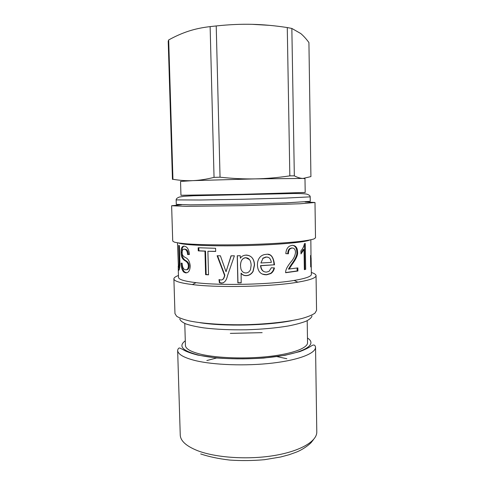 <?xml version="1.0" encoding="UTF-8"?>
<svg xmlns="http://www.w3.org/2000/svg" width="485" height="485" viewBox="0 0 485 485"><rect width="100%" height="100%" fill="white"/><g stroke="black" fill="none" stroke-linecap="round" stroke-linejoin="round"><path stroke-width="0.73" d="M260.894 262.979L271.37 262.385C270.697 258.596 268.963 256.832 266.168 257.105L262.967 258.384L260.894 262.979L262.967 258.384M267.441 257.195L265.853 257.014L262.724 258.269M268.229 254.54C271.618 254.716 273.564 258.141 274.067 264.81L260.518 265.628C260.869 268.957 262.149 270.988 264.349 271.721M274.007 267.914C273.455 270.442 272.249 272.297 270.394 273.479L266.374 274.686L262.306 274.092M274.067 264.81L260.754 265.731C261.336 270.078 263.294 272.188 266.635 272.067L269.066 271.303L271.364 267.75L274.455 267.944C273.904 270.491 272.685 272.364 270.806 273.564L266.689 274.795C260.894 274.88 257.808 271.679 257.42 265.192C257.359 261.724 258.299 258.954 260.227 256.886C261.724 255.352 263.682 254.516 266.113 254.389C270.782 253.352 273.576 256.856 274.504 264.895M179.329 267.18L179.741 266.902M177.468 242.827L178.431 267.217C179.062 267.599 179.286 265.149 179.11 259.863L178.674 245.368L179.383 245.616L179.826 260.245C180.105 264.628 179.632 270.994 178.547 270.218L178.341 269.66L179.238 269.63L179.098 267.187M178.341 269.66L178.213 266.259M189.423 254.455L188.416 254.504C188.216 251.939 187.531 250.29 186.373 249.557L184.373 249.187M186.434 269.721C188.18 269.763 189.089 268.46 189.168 265.822C189.089 263.458 187.859 261.657 185.47 260.421L185.034 260.124C182.918 258.523 181.887 256.001 181.954 252.558C181.808 248.944 182.53 246.798 184.13 246.101M186.798 272.831L184.761 272.103C182.978 270.436 182.051 267.459 181.966 263.179M188.416 254.504L187.622 254.57C187.416 252.018 186.731 250.369 185.561 249.623L184.433 249.199C182.863 248.987 182.105 250.127 182.154 252.618C182.039 254.479 182.827 255.947 184.512 257.014L185.246 257.499C187.998 258.511 189.659 261.312 190.229 265.889C190.017 270.703 188.429 273.025 185.476 272.849L183.9 272.164C182.105 270.472 181.166 267.477 181.093 263.173L182.117 263.179C182.311 266.447 183.039 268.49 184.3 269.314L185.325 269.757C187.252 270 188.271 268.708 188.38 265.901C188.301 263.555 187.083 261.767 184.718 260.542L184.167 260.166C182.045 258.56 181.02 256.038 181.081 252.612C180.881 248.259 181.948 246.095 184.276 246.119L185.955 246.75C187.95 248.011 189.108 250.587 189.423 254.492L187.622 254.57M208.526 274.686L206.167 274.552L205.531 251.097L198.905 250.787L198.82 247.774M215.673 251.369L207.895 251.278L208.526 274.825L205.604 274.662L204.967 251.181L198.25 250.866L198.159 247.744L215.589 248.29L215.673 251.466L207.895 251.278M198.905 250.787L198.25 250.866M205.531 251.097L204.967 251.181M206.167 274.552L205.604 274.662M222.336 279.675C223.361 279.415 224.197 277.935 224.852 275.237L224.555 275.365L217.11 255.747L220.396 255.789L226.004 271.667L231.2 255.825M224.852 275.237L217.541 255.753M223.452 282.755L221.736 283.022L219.76 282.597L219.396 279.742M226.077 271.667L231.036 255.825L234.394 255.801L227.465 275.838C226.459 280.5 224.434 282.937 221.39 283.155L219.39 282.731L218.99 279.609L220.76 279.954C222.639 280.203 223.906 278.675 224.555 275.365M219.76 282.597L219.39 282.731M240.463 265.659L240.936 268.957C241.882 271.655 243.543 272.982 245.931 272.946C248.005 272.885 249.532 271.739 250.521 269.502L251.145 265.125C250.818 260.239 249.011 257.79 245.713 257.771C242.336 258.159 240.59 260.784 240.463 265.659M249.563 259.633L245.695 257.674C242.367 258.056 240.645 260.681 240.524 265.55M241.184 282.706L237.971 282.749L237.335 255.771M245.925 255.068C251.224 255.298 254.043 258.578 254.382 264.907L252.964 271.339C251.315 274.055 249.047 275.462 246.168 275.559C244.094 275.607 242.415 274.801 241.118 273.146L241.184 282.84L237.868 282.882L237.232 255.771L240.257 255.728L240.39 258.256C241.609 256.256 243.464 255.225 245.95 255.158C251.327 255.395 254.188 258.675 254.528 265.01L253.109 271.412C251.436 274.158 249.132 275.583 246.192 275.68C244.088 275.729 242.379 274.922 241.063 273.267L240.966 273.267M297.111 268.035L297.159 270.951L285.653 272.564M292.685 245.301C295.365 246.022 296.735 248.253 296.796 251.988C297.335 254.722 295.438 258.996 291.109 264.822L288.454 269.09L297.857 267.914L297.911 271.012L285.653 272.715C285.392 270.115 287.199 266.471 291.073 261.785C293.801 258.602 295.274 255.419 295.498 252.23C295.335 249.399 294.189 247.999 292.073 248.023L290.757 248.441C289.242 249.229 288.454 251.018 288.399 253.788L285.81 253.649C286.089 249.89 287.375 247.368 289.678 246.089L292.079 245.331C295.656 245.38 297.481 247.617 297.554 252.03C298.099 254.764 296.171 259.051 291.782 264.889L289.09 269.163M292.255 248.011L290.109 248.387C288.599 249.169 287.823 250.951 287.769 253.734L285.817 253.625M297.159 270.951L297.911 271.012M287.769 253.734L288.399 253.788M300.961 253.085L303.198 249.49L304.034 249.514L300.973 253.922L300.924 250.83C302.785 248.75 303.95 246.362 304.428 243.664L304.841 269.272L304.35 269.411M304.841 269.272L305.683 269.308L304.35 269.666L304.034 249.514M304.428 243.664L305.283 243.5L305.683 269.308M311.079 264.798L310.843 239.802M310.709 266.932L310.533 255.51L311.152 264.798M311.14 266.386L310.558 257.086L310.879 266.932M311.109 257.771L311.2 266.38M178.492 242.985C183.336 245.089 211.63 246.368 244.252 245.622C276.874 244.889 305.077 242.324 309.824 240.008M178.244 268.344L178.516 277.396C178.632 279.499 184.458 281.258 196.007 282.67C220.22 285.726 270.078 284.598 294.128 280.445C305.598 278.505 311.346 276.486 311.364 274.383L311.14 259.493M199.765 322.664C223.743 326.611 268.411 325.593 292.188 320.567M176.164 199.899L176.297 204.367L190.12 204.84L243.312 204.143L286.017 202.875L310.261 201.323L310.194 196.855L285.932 198.068L243.197 199.238L200.457 200.008L176.164 199.899C176.037 198.892 177.086 197.947 179.317 197.062L183.954 196.292L193.485 195.758L293.868 193.497C300.027 193.479 304.374 193.703 306.908 194.164C309.188 194.946 310.279 195.843 310.194 196.855M180.953 195.31L243.088 194.291L305.198 192.49L304.986 178.619L303.046 178.444C300.47 178.389 297.566 177.522 294.328 175.843L291.849 28.445L300.755 33.544C303.428 35.787 306.15 38.788 308.921 42.541L310.921 176.595L303.046 178.444L255.328 178.88C244.422 179.11 232.661 178.553 220.044 177.201L216.219 25.947C228.993 24.59 240.93 24.05 252.042 24.323C263.173 24.571 274.91 25.65 287.272 27.554L289.836 175.867C277.753 177.668 266.253 178.674 255.328 178.88L192.763 180.638C186.331 180.905 179.729 180.45 172.945 179.274L168.677 39.94C175.418 36.217 182.033 33.301 188.519 31.179C194.976 29.051 202.178 27.524 210.126 26.614L214.043 177.377C206.252 179.311 199.159 180.402 192.763 180.638L180.541 181.445L180.953 195.31M178.462 275.492C175.424 276.595 173.903 277.717 173.891 278.863L174.964 313.601L176.643 316.25C179.329 317.972 183.688 319.548 189.72 320.985C203.051 323.677 223.937 325.114 246.047 324.695C268.156 324.107 288.951 321.725 302.149 318.433C308.108 316.729 312.388 314.953 314.995 313.11L316.553 310.382L316.05 275.632C315.984 274.492 314.413 273.437 311.334 272.479M173.891 278.863C174 281.118 180.153 283.022 192.363 284.568C218.238 287.938 272.164 286.714 297.857 282.173C309.982 280.075 316.044 277.899 316.05 275.632M181.548 204.749L171.629 205.749L172.721 241.069L174.37 242.136C177.049 242.809 181.414 243.397 187.465 243.906C200.869 244.834 221.912 245.143 244.228 244.67C266.544 244.131 287.556 242.864 300.9 241.336C306.926 240.554 311.261 239.766 313.91 238.972L315.505 237.832L314.989 202.494L305.035 201.948M171.629 205.749L186.367 206.337L243.343 205.646L300.294 203.755L314.989 202.494M269.43 25.341L252.042 24.323M168.677 39.94L168.21 41.267L172.454 179.389L172.945 179.274M294.328 175.843L289.836 175.867M220.044 177.201L214.043 177.377M291.849 28.445L287.272 27.554M216.219 25.947L210.126 26.614M286.841 358.724L276.602 356.53M216.971 357.882L206.834 360.537M184.773 323.453L185.428 345.447C185.579 348.848 190.805 351.801 201.099 354.299C217.504 358.142 246.198 359.094 269.593 356.39C293.037 353.698 307.769 347.939 307.545 342.677L307.199 320.676M265.853 257.014L266.168 257.105M266.374 274.686L266.689 274.795M179.814 259.827L179.11 259.863M178.965 270.2L178.547 270.218M181.954 252.558L181.081 252.612M189.168 265.822L188.38 265.901M186.307 272.77L185.476 272.849M185.264 249.138L184.433 249.199M221.736 283.022L221.39 283.155M291.109 264.822L291.782 264.889M296.796 251.988L297.554 252.03M291.388 247.974L292.073 248.023M311.988 315.899C311.582 317.675 309.594 319.451 306.011 321.222C301.512 322.955 295.583 324.55 288.211 325.993C275.941 328.042 261.924 329.309 246.162 329.794C230.399 330.024 216.34 329.394 203.985 327.902C196.558 326.793 190.556 325.477 185.985 323.95C182.33 322.337 180.262 320.652 179.777 318.894M305.198 192.448L243.088 194.291L180.953 195.267M177.643 350.297L180.244 434.99C180.462 440.895 186.228 446.121 197.54 450.662C215.801 457.755 248.09 459.938 274.383 455.512C300.73 451.105 317.099 441.132 316.79 431.892L315.541 347.169C315.808 353.256 299.221 359.967 272.558 363.089C245.956 366.224 213.327 365.035 194.946 360.5C183.566 357.591 177.795 354.189 177.643 350.297C178.128 348.503 178.874 347.751 179.874 348.06L182.803 349.485C185.537 351.34 190.587 353.219 197.953 355.123L216.686 357.978C231.806 359.058 247.453 359.094 263.616 358.082L285.101 355.275L299.9 351.564C305.144 349.546 309.097 347.581 311.746 345.666C313.819 344.441 315.086 344.938 315.541 347.169M262.149 332.655L230.32 333.383M185.288 340.816C178.074 346.09 182.421 350.819 198.323 355.008C218.208 359.767 255.528 360.197 281.336 355.802C307.272 351.443 316.723 343.671 307.472 338.045M270.394 273.479L270.806 273.564M185.47 260.421L184.718 260.542M185.034 260.124L184.167 260.166M184.761 272.103L183.9 272.164M186.373 249.557L185.561 249.623M290.109 248.387L290.757 248.441M196.007 282.67L192.363 284.568M294.128 280.445L297.857 282.173M313.449 439.646L311.497 442.138C311 443.138 303.931 449.28 295.971 452.275L289.127 454.724L280.645 456.997L264.446 459.695C252.788 460.726 241.203 460.847 229.69 460.065C218.644 458.768 208.98 456.724 200.687 453.942"/></g></svg>
